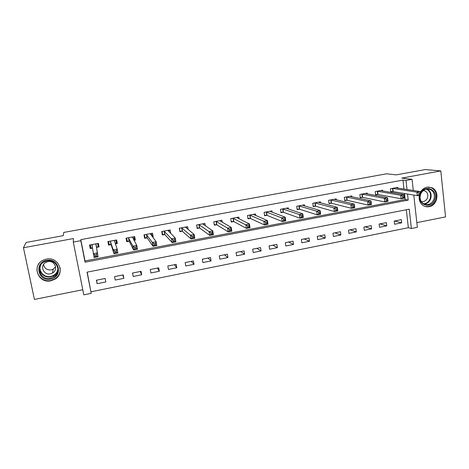<?xml version="1.0" encoding="UTF-8"?>
<svg xmlns="http://www.w3.org/2000/svg" width="469" height="469" viewBox="0 0 469 469"><rect width="100%" height="100%" fill="white"/><g stroke="black" fill="none" stroke-linecap="round" stroke-linejoin="round"><path stroke-width="0.7" d="M57.587 272.266L56.702 272.999M50.869 280.796L54.826 279.272C65.654 273.427 58.572 256.267 46.378 259.111L43.154 260.201C31.276 265.524 38.27 283.892 50.869 280.796M419.298 195.28C418.594 199.806 419.943 203.259 423.337 205.627C425.131 206.7 427.06 207.04 429.135 206.659C437.847 205.416 439.94 190.766 431.802 187.706L427.054 187.184C424.082 187.834 421.819 189.617 420.259 192.53M87.205 272.131L91.209 293.342L83.799 294.843L73.287 242.08L80.826 240.685L85.071 262.206L408.212 200.087L407.538 194.031M416.841 222.658L445.55 216.895L440.813 170.921L425.301 169.561L396.182 174.878L386.585 173.8L63.749 232.425L63.245 235.667L26.123 242.444L23.45 247.749L34.425 299.439L82.778 289.731M413.793 195.075L417.357 227.313L411.401 228.52L409.232 209.18L87.035 272.167L91.209 293.342M91.08 291.771L408.347 227.7L411.401 228.52M408.347 227.7L406.318 209.749M401.353 219.639L394.183 221.063L394.552 224.27L401.716 222.834L401.353 219.639M386.368 222.617L379.122 224.053L379.509 227.272L386.749 225.829L386.368 222.617M371.225 225.624L363.903 227.078L364.302 230.314L371.618 228.849L371.225 225.624M355.924 228.661L348.52 230.132L348.936 233.38L356.334 231.903L355.924 228.661M340.453 231.733L332.972 233.222L333.406 236.482L340.881 234.992L340.453 231.733M324.824 234.84L317.261 236.341L317.706 239.618L325.263 238.111L324.824 234.84M309.018 237.982L301.374 239.501L301.837 242.79L309.476 241.265L309.018 237.982M293.043 241.154L285.316 242.69L285.797 245.996L293.518 244.455L293.043 241.154M276.898 244.361L269.083 245.914L269.581 249.232L277.384 247.673L276.898 244.361M260.571 247.603L252.674 249.174L253.184 252.51L261.075 250.933L260.571 247.603M244.068 250.88L236.077 252.469L236.605 255.822L244.589 254.227L244.068 250.88M227.377 254.198L219.299 255.798L219.844 259.169L227.916 257.557L227.377 254.198M210.499 257.551L202.332 259.169L202.895 262.558L211.056 260.928L210.499 257.551M193.433 260.94L185.179 262.581L185.759 265.982L194.008 264.334L193.433 260.94M176.18 264.369L167.826 266.029L168.424 269.446L176.772 267.776L176.18 264.369M158.721 267.834L150.273 269.511L150.895 272.946L159.337 271.258L158.721 267.834M141.069 271.34L132.528 273.04L133.167 276.487L141.702 274.781L141.069 271.34M123.212 274.887L114.571 276.604L115.233 280.069L123.863 278.346L123.212 274.887M105.15 278.475L96.409 280.21L97.089 283.698L105.824 281.951L105.15 278.475L105.824 281.951M403.985 189.066L402.971 180.078L80.797 239.636L85 260.94L405.163 199.524L404.489 193.521M397.747 188.11L397.659 187.383L390.419 188.737L390.8 191.991L392.764 191.622M382.628 190.989L382.534 190.209L375.218 191.581L375.61 194.852L377.598 194.477M367.344 193.902L367.245 193.07L359.846 194.453L360.256 197.742L362.261 197.361M351.902 196.851L351.791 195.96L344.316 197.361L344.738 200.662L346.767 200.281M336.296 199.841L336.173 198.885L328.617 200.298L329.056 203.616L331.108 203.229M320.526 202.872L320.386 201.834L312.747 203.265L313.198 206.6L315.274 206.208M304.58 205.955L304.422 204.824L296.701 206.266L297.17 209.614L299.269 209.221M288.464 209.08L288.288 207.843L280.48 209.303L280.966 212.668L283.088 212.269M272.178 212.264L271.973 210.892L264.082 212.369L264.586 215.752L266.726 215.347M255.716 215.511L255.482 213.975L247.497 215.47L248.019 218.865L250.188 218.46M239.073 218.835L238.803 217.1L230.73 218.607L231.27 222.019L233.462 221.608M247.784 227.283L249.238 227.008L249.01 225.53L247.556 225.806L247.784 227.283L246.401 228.356L245.832 224.669L249.455 223.983L250.018 227.664L246.401 228.356L233.761 221.55M222.259 222.253L221.937 220.254L213.776 221.778L214.333 225.208L216.549 224.792M205.27 225.794L204.883 223.443L196.628 224.985L197.203 228.432L199.442 228.01M188.122 229.523L187.635 226.668L179.287 228.233L179.879 231.692L182.148 231.264M170.704 233.421L170.194 229.933L161.746 231.51L162.362 234.992L164.654 234.559M152.46 236.857L153.17 236.722L152.548 233.234L144.006 234.828L144.64 238.328L146.955 237.889M133.999 240.327L135.342 240.075L134.703 236.569L126.061 238.188L126.712 241.699L129.057 241.259M115.315 243.845L117.309 243.47L116.646 239.946L107.905 241.582L108.579 245.117L110.948 244.666M96.673 247.356L99.065 246.905L98.384 243.364L89.538 245.017L90.23 248.57L92.598 248.124M73.287 242.08L73.457 238.539L23.45 247.749M80.797 239.636L80.826 240.685M402.971 180.078L406.013 180.459L412.058 179.346L413.289 190.49M440.813 170.921L401.769 178.103L412.058 179.346M407.033 189.535L406.013 180.459M405.163 199.524L408.212 200.087M85 260.94L85.071 262.206M394.57 220.987L401.716 222.834M96.632 280.169L97.089 283.698M122.761 274.975L123.863 278.346M140.172 271.516L141.702 274.781M157.396 268.098L159.337 271.258M174.427 264.715L176.772 267.776M191.27 261.368L194.008 264.334M207.931 258.061L211.056 260.928M224.411 254.784L227.916 257.557M240.714 251.548L244.589 254.227M256.842 248.341L261.075 250.933M272.794 245.176L277.384 247.673M288.582 242.039L293.518 244.455M304.205 238.938L309.476 241.265M319.659 235.866L325.263 238.111M334.954 232.829L340.881 234.992M350.091 229.822L356.334 231.903M365.07 226.844L371.618 228.849M379.896 223.901L386.749 225.829M169.403 231.985L170.798 233.404M151.804 234.934L153.17 236.722M133.929 237.578L135.342 240.075M116.036 240.064L117.309 243.47M98.384 243.364L99.065 246.905M89.837 244.965L90.23 248.57M418.899 193.164L419.052 194.571L420.341 194.324L420.189 192.917L418.899 193.164L416.923 192.155L420.148 191.545L420.529 195.045L417.31 195.661L416.923 192.155L392.389 188.368M395.701 187.747L420.148 191.545L420.189 192.917M419.052 194.571L417.31 195.661L393.204 191.645L390.753 191.61M420.341 194.324L420.529 195.045M402.648 196.259L402.807 197.672L404.114 197.426L403.956 196.013L402.648 196.259L400.696 195.239L403.961 194.623L404.354 198.141L401.101 198.762L400.696 195.239L377.205 191.205M380.552 190.578L403.961 194.623L403.956 196.013M402.807 197.672L401.101 198.762L378.026 194.5L375.563 194.453M404.114 197.426L404.354 198.141M386.21 199.395L386.38 200.814L387.699 200.556L387.535 199.143L386.21 199.395L384.287 198.358L387.582 197.73L387.998 201.265L384.703 201.899L384.287 198.358L361.857 194.078M365.245 193.445L387.582 197.73L387.535 199.143M386.38 200.814L384.703 201.899L362.684 197.39L360.204 197.332M387.699 200.556L387.998 201.265M369.584 202.561L369.76 203.986L371.096 203.728L370.92 202.303L369.584 202.561L367.678 201.518L371.014 200.879L371.448 204.431L368.112 205.07L367.678 201.518L346.345 196.98M349.768 196.341L371.014 200.879L370.92 202.303M369.76 203.986L368.112 205.07L347.177 200.31L344.686 200.234M371.096 203.728L371.448 204.431M352.764 205.762L352.946 207.198L354.294 206.94L354.113 205.51L352.764 205.762L350.882 204.707L354.259 204.068L354.705 207.638L351.334 208.283L350.882 204.707L330.668 199.911M334.127 199.266L354.259 204.068L354.113 205.51M352.946 207.198L351.334 208.283L331.501 203.259L328.998 203.171M354.294 206.94L354.705 207.638M420.417 193.984L420.435 193.932C424.087 183.438 439.031 189.658 434.71 199.771C431.439 209.473 417.299 205.088 420.066 195.133M420.347 195.081C419.603 198.897 420.67 201.805 423.56 203.804C427.992 205.68 431.427 204.25 433.872 199.507C435.191 194.969 434.013 191.622 430.337 189.464C426.092 188.11 422.868 189.658 420.664 194.102L420.482 194.612M423.249 190.514L425.014 190.942C427.558 192.478 428.367 194.817 427.447 197.965C426.087 200.832 424.005 201.987 421.203 201.43M424.791 206.331C429.715 207.28 433.374 205.24 435.76 200.204C437.407 194.524 435.912 190.355 431.281 187.7L428.42 187.043M50.611 279.114C37.966 282.098 33.797 262.376 46.73 260.383C59.422 257.545 63.385 277.103 50.611 279.114M46.906 260.957L44.274 261.854C34.864 266.158 40.463 280.738 50.494 278.287L53.601 277.103C62.342 272.471 56.685 258.665 46.906 260.957M55.618 266.761L53.273 269.136L51.197 269.91C46.923 270.238 44.391 268.403 43.605 264.405M50.394 273.814C43.377 275.514 39.449 265.354 45.98 262.306L47.879 261.649C54.762 260.031 58.725 269.804 52.522 273.017L50.394 273.814M39.214 263.385C32.865 270.976 41.09 282.895 50.898 280.497L54.82 278.991C59.059 276.141 60.794 272.296 60.02 267.465M56.819 272.823L57.634 272.131M335.745 209.01L335.933 210.446L337.299 210.188L337.111 208.746L335.745 209.01L333.887 207.937L337.299 207.286L337.768 210.874L334.356 211.531L333.887 207.937L314.822 202.878M318.316 202.221L337.299 207.286L337.111 208.746M335.933 210.446L334.356 211.531L315.655 206.243L313.14 206.137M337.299 210.188L337.768 210.874M318.521 212.287L318.721 213.735L320.104 213.471L319.911 212.023L318.521 212.287L316.692 211.202L320.145 210.546L320.632 214.157L317.179 214.814L316.692 211.202L298.8 205.873M302.335 205.211L320.145 210.546L319.911 212.023M318.721 213.735L317.179 214.814L299.638 209.256L297.106 209.139M320.104 213.471L320.632 214.157M286.641 208.476L286.594 208.16M301.098 215.605L301.303 217.065L302.704 216.795L302.499 215.341L301.098 215.605L299.292 214.509L302.786 213.846L303.291 217.469L299.802 218.138L299.292 214.509L282.602 208.904M286.178 208.236L302.786 213.846L302.499 215.341M301.303 217.065L299.802 218.138L283.446 212.305L280.896 212.164M302.704 216.795L303.291 217.469M270.42 211.601L270.361 211.197M283.464 218.964L283.675 220.43L285.093 220.16L284.882 218.695L283.464 218.964L281.681 217.856L285.222 217.182L285.744 220.829L282.215 221.503L281.681 217.856L266.228 211.97M269.839 211.29L285.222 217.182L284.882 218.695M283.675 220.43L282.215 221.503L267.072 215.388L264.504 215.224M285.093 220.16L285.744 220.829M254.022 214.784L253.946 214.263M265.618 222.365L265.841 223.836L267.271 223.561L267.054 222.095L265.618 222.365L263.865 221.245L267.447 220.565L267.992 224.223L264.416 224.909L263.865 221.245L249.666 215.066M253.319 214.38L267.447 220.565L267.054 222.095M265.841 223.836L264.416 224.909L250.475 218.49L247.937 218.32M267.271 223.561L267.992 224.223M237.455 218.032L237.349 217.37M247.556 225.806L232.923 218.196M236.622 217.505L249.455 223.983L249.01 225.53M233.034 218.202L233.568 221.614L231.182 221.444M249.238 227.008L250.018 227.664M220.706 221.356L220.565 220.506M214.233 224.587L213.805 221.773M229.277 229.288L229.511 230.777L230.983 230.496L230.748 229.013L229.277 229.288L227.576 228.139L231.246 227.442L231.833 231.141L228.169 231.844L227.576 228.139L215.992 221.362M219.732 220.665L231.246 227.442L230.748 229.013M229.511 230.777L228.169 231.844L216.854 224.844L214.263 224.61M230.983 230.496L231.833 231.141M203.781 224.78L203.599 223.684M197.08 227.7L196.757 224.962M210.769 232.817L211.015 234.307L212.504 234.025L212.258 232.53L210.769 232.817L209.104 231.651L212.815 230.941L213.424 234.664L209.713 235.374L209.104 231.651L198.874 224.569M202.649 223.86L212.815 230.941L212.258 232.53M211.015 234.307L209.713 235.374L199.735 228.069L197.232 227.811M212.504 234.025L213.424 234.664M186.685 228.339L186.439 226.896M179.727 230.795L179.521 228.186M192.038 236.388L192.29 237.889L193.797 237.595L193.545 236.1L192.038 236.388L190.402 235.204L194.16 234.488L194.787 238.229L191.03 238.944L190.402 235.204L181.556 227.805M185.378 227.09L194.16 234.488L193.545 236.1M192.29 237.889L191.03 238.944L182.423 231.328L180.008 231.047M193.797 237.595L194.787 238.229M169.426 232.12L169.08 230.138M162.157 233.832L162.591 234.324L162.086 231.452M173.073 239.999L173.331 241.506L174.861 241.213L174.597 239.706L173.073 239.999L171.466 238.803L175.271 238.076L175.922 241.834L172.117 242.561L171.466 238.803L164.044 231.082M167.908 230.361L175.271 238.076L174.597 239.706M173.331 241.506L172.117 242.561L164.912 234.623L162.591 234.324M174.861 241.213L175.922 241.834M152.044 236.306L151.528 233.421M144.346 236.71L144.974 237.636L144.452 234.746M153.867 243.657L154.143 245.176L155.685 244.877L155.415 243.364L153.867 243.657L152.296 242.444L156.148 241.711L156.822 245.492L152.97 246.225L152.296 242.444L146.328 234.394M150.238 233.668L156.148 241.711L155.415 243.364M154.143 245.176L152.97 246.225L147.202 237.959L144.974 237.636M155.685 244.877L156.822 245.492M133.806 239.981L134.31 239.641L133.776 236.745M126.22 239.032L127.158 240.984L126.618 238.082M134.427 247.362L134.709 248.887L136.268 248.588L135.992 247.063L134.427 247.362L132.885 246.131L136.784 245.393L137.481 249.191L133.583 249.936L132.885 246.131L128.406 237.748M132.364 237.009L136.784 245.393L135.992 247.063M134.709 248.887L133.583 249.936L129.286 241.33L127.158 240.984M136.268 248.588L137.481 249.191M115.268 243.71L116.365 243.012L115.82 240.105M108.321 241.506L109.13 244.372L108.579 241.459M114.735 251.114L115.028 252.644L116.611 252.34L116.318 250.809L114.735 251.114L113.228 249.866L117.18 249.115L117.895 252.938L113.949 253.688L113.228 249.866L110.279 241.142M114.284 240.392L117.18 249.115L116.318 250.809M115.028 252.644L113.949 253.688L111.165 244.742L109.13 244.372M116.611 252.34L117.895 252.938M97.669 243.499L98.214 246.424L97.652 243.505M92.592 248.107L90.898 247.802L90.324 244.871M98.214 246.424L96.514 247.503L98.068 256.731L94.07 257.493L91.942 244.572M94.797 254.913L93.325 253.647L97.323 252.891L98.068 256.731L96.702 256.144L96.403 254.603L94.797 254.913L95.096 256.449L96.702 256.144M95.993 243.816L97.323 252.891L96.403 254.603M94.07 257.493L95.096 256.449M392.829 188.386L393.204 191.645M392.524 188.368L392.899 191.622M377.633 191.229L378.026 194.5M377.34 191.205L377.727 194.477M362.279 194.102L362.684 197.39M361.986 194.078L362.396 197.367M346.755 197.003L347.177 200.31M346.474 196.98L346.896 200.281M331.067 199.941L331.501 203.259M330.792 199.917L331.231 203.229M430.337 189.464L427.095 189.001C430.741 191.141 431.914 194.459 430.606 198.95C429.287 202.016 427.118 203.728 424.093 204.085M423.536 203.786C426.573 203.534 428.754 201.875 430.091 198.809C431.374 194.248 430.114 190.994 426.309 189.042M58.021 270.138C57.406 272.501 56.022 274.342 53.859 275.672L50.787 276.839C44.619 278.258 38.429 272.483 39.9 266.609M40.715 265.032C37.895 270.965 44.133 277.988 50.752 276.423C55.09 275.291 57.488 272.624 57.963 268.403M315.203 202.907L315.655 206.243L315.203 202.907M314.945 202.884L315.397 206.213M299.169 205.909L299.638 209.256L299.158 205.903M298.917 205.879L299.386 209.227M282.959 208.94L283.446 212.305M282.719 208.91L283.206 212.269M266.568 212.006L267.072 215.388M266.339 211.97L266.843 215.353M250 215.107L250.516 218.507M249.778 215.072L250.299 218.466M233.245 218.243L233.779 221.655M216.297 221.415L216.854 224.844M216.098 221.374L216.655 224.798M199.161 224.622L199.735 228.069M198.973 224.575L199.548 228.022M181.831 227.864L182.423 231.328M181.655 227.817L182.248 231.276M164.302 231.141L164.912 234.623M164.138 231.094L164.748 234.57M146.574 234.459L147.202 237.959M146.416 234.406L147.049 237.9M132.305 237.05L132.364 237.361M128.635 237.818L129.286 241.33M128.494 237.76L129.145 241.271M114.219 240.433L114.348 241.113M110.496 241.213L111.165 244.742M110.362 241.154L111.036 244.683M95.922 243.857L96.602 247.398M95.828 243.956L96.514 247.503M92.024 244.584L92.358 246.319M425.014 190.942L423.079 190.654M55.36 275.76L55.606 274.318M58.033 269.868C57.47 272.348 56.081 274.283 53.859 275.672L53.601 277.103M52.522 273.017L53.273 269.136M282.936 208.934L283.423 212.299M266.539 212L267.037 215.377M249.959 215.095L250.475 218.49M233.193 218.226L233.726 221.638M216.238 221.391L216.795 224.821M199.096 224.592L199.671 228.04M181.761 227.834L182.353 231.293M164.226 231.106L164.836 234.588M146.492 234.418L147.119 237.918M128.553 237.771L129.204 241.283M110.408 241.16L111.077 244.689M92.053 244.589L92.293 245.838"/></g></svg>
